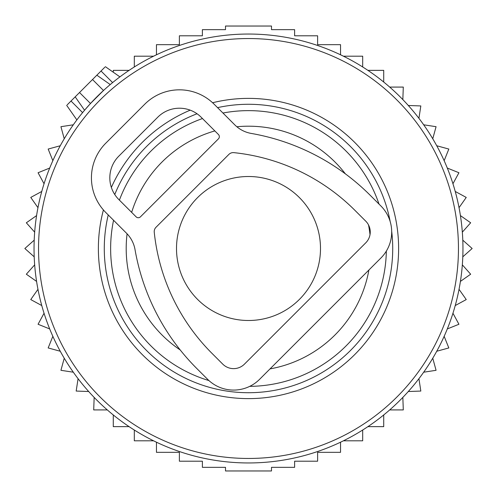 <?xml version="1.0" encoding="UTF-8"?>
<svg xmlns="http://www.w3.org/2000/svg" width="497" height="497" viewBox="0 0 497 497"><rect width="100%" height="100%" fill="white"/><g stroke="black" fill="none" stroke-linecap="round" stroke-linejoin="round"><path stroke-width="0.75" d="M67.263 104.786L96.853 75.19L104.886 80.818M104.786 67.263L96.853 75.19L110.235 84.558L108.222 86.279M308.879 42.717A214.462 214.462 0 0 0 42.717 188.121A214.462 214.462 0 0 0 188.121 454.283A214.462 214.462 0 0 0 454.283 308.879A214.462 214.462 0 0 0 308.879 42.717M287.316 116.211A137.868 137.868 0 0 0 222.948 113.024A137.868 137.868 0 0 1 379.025 204.112A137.868 137.868 0 0 0 287.316 116.211M202.472 118.547A137.868 137.868 0 0 0 119.404 200.117A137.868 137.868 0 0 1 202.472 118.547M113.558 220.27A137.868 137.868 0 0 0 208.926 380.565A137.868 137.868 0 0 1 113.558 220.27M249.718 386.362A137.868 137.868 0 0 0 386.343 251.091A137.868 137.868 0 0 1 249.718 386.362M75.19 96.853L84.558 110.235L90.497 103.494L103.494 90.497L92.523 79.526M113.279 72.227L113.279 70.357L129.096 70.357M402.837 99.599L403.297 87.081L389.691 87.081M408.304 105.482L420.822 105.942L418.928 118.323M423.686 124.797L436.068 126.692L432.763 138.775M436.745 145.751L448.828 149.057L444.156 160.68M447.306 168.067L458.93 172.739L452.953 183.747M455.233 191.451L466.242 197.427L459.035 207.678M460.421 215.592L470.665 222.793L462.334 232.149M462.794 240.169L472.15 248.5L462.794 256.831M462.334 264.851L470.665 274.207L460.421 281.408M459.035 289.322L466.242 299.573L455.233 305.549M156.462 442.206L156.462 452.338L179.386 452.338L179.386 461.204L202.385 461.204L202.385 467.342L225.508 467.342L225.508 470.963L271.492 470.963L271.492 467.342L294.615 467.342L294.615 461.204L317.614 461.204L317.614 452.338L340.538 452.338L340.538 442.206M134.314 430.035L134.314 440.808L153.573 440.808M113.279 414.958L113.279 426.643L129.096 426.643M94.163 397.401L93.703 409.919L107.309 409.919M88.696 391.518L76.178 391.058L78.072 378.677M73.314 372.203L60.932 370.308L64.237 358.225M60.255 351.249L48.172 347.943L52.844 336.32M49.694 328.933L38.07 324.261L44.047 313.253M41.767 305.549L30.758 299.573L37.965 289.322M36.579 281.408L26.335 274.207L34.666 264.851M34.206 256.831L24.85 248.5L34.206 240.169M34.666 232.149L26.335 222.793L36.579 215.592M37.965 207.678L30.758 197.427L41.767 191.451M134.314 66.965L134.314 56.192L153.573 56.192M156.462 54.794L156.462 44.662L179.386 44.662L179.386 35.796L202.385 35.796L202.385 29.658L225.508 29.658L225.508 26.037L271.492 26.037L271.492 29.658L294.615 29.658L294.615 35.796L317.614 35.796L317.614 44.662L340.538 44.662L340.538 54.794M343.427 440.808L362.686 440.808L362.686 430.035M367.904 426.643L383.721 426.643L383.721 414.958M389.691 409.919L403.297 409.919L402.837 397.401M408.304 391.518L420.822 391.058L418.928 378.677M423.686 372.203L436.068 370.308L432.763 358.225M436.745 351.249L448.828 347.943L444.156 336.32M447.306 328.933L458.93 324.261L452.953 313.253M383.721 82.042L383.721 70.357L367.904 70.357M362.686 66.965L362.686 56.192L343.427 56.192M73.314 124.797L60.932 126.692L64.237 138.775M60.255 145.751L48.172 149.057L52.844 160.68M49.694 168.067L38.07 172.739L44.047 183.747M126.511 233.223L105.793 212.505A49.017 49.017 0 0 1 105.793 143.179L144.782 104.184A49.017 49.017 0 0 1 214.108 104.184L234.832 124.909A30.64 30.64 0 0 0 251.227 133.426A222.116 222.116 0 0 1 370.085 195.172L380.919 206A36.766 36.766 0 0 1 380.919 257.999L259.602 379.31A36.766 36.766 0 0 1 207.609 379.31L196.775 368.482A222.116 222.116 0 0 1 135.029 249.618A30.64 30.64 0 0 0 126.511 233.223M354.92 210.337L365.755 221.165A15.32 15.32 0 0 1 365.755 242.834L244.437 364.146A15.32 15.32 0 0 1 222.774 364.146L211.939 353.317A200.67 200.67 0 0 1 154.25 232.242A6.126 6.126 0 0 1 156.008 227.272L228.881 154.405A6.126 6.126 0 0 1 233.845 152.641A200.67 200.67 0 0 1 354.92 210.337M140.452 216.835L218.444 138.843A3.063 3.063 0 0 0 218.444 134.513L201.111 117.18A30.64 30.64 0 0 0 157.785 117.18L118.789 156.176A30.64 30.64 0 0 0 118.789 199.502L136.122 216.835A3.063 3.063 0 0 0 140.452 216.835M320.497 248.5A71.997 71.997 0 0 0 248.5 176.503A71.997 71.997 0 0 0 176.503 248.5A71.997 71.997 0 0 0 248.5 320.497A71.997 71.997 0 0 0 320.497 248.5M307.612 47.035A209.958 209.958 0 0 0 47.035 189.388A209.958 209.958 0 0 0 189.388 449.965A209.958 209.958 0 0 0 449.965 307.612A209.958 209.958 0 0 0 307.612 47.035M212.598 102.736A150.119 150.119 0 0 1 392.549 290.764A150.119 150.119 0 0 1 206.236 392.549A150.119 150.119 0 0 1 103.413 209.951M111.359 187.437A150.119 150.119 0 0 1 190.202 110.16M390.195 221.631A144.217 144.217 0 0 0 217.562 107.638M197.048 113.77A144.217 144.217 0 0 0 114.757 194.532M108.24 214.952A144.217 144.217 0 0 0 207.895 386.883A144.217 144.217 0 0 0 391.679 231.204M345.384 173.857A122.305 122.305 0 0 0 236.852 126.754M214.847 130.916A122.305 122.305 0 0 0 131.655 212.368M127.083 233.807A122.305 122.305 0 0 0 180.237 349.981M270.02 368.892A122.305 122.305 0 0 0 368.892 270.02M370.017 234.627A122.305 122.305 0 0 0 368.507 224.924M71.015 101.034L82.589 112.608M101.034 71.015L112.608 82.589M79.526 92.523L90.497 103.494M66.679 105.364L76.867 119.914M105.364 66.679L119.914 76.867"/></g></svg>
